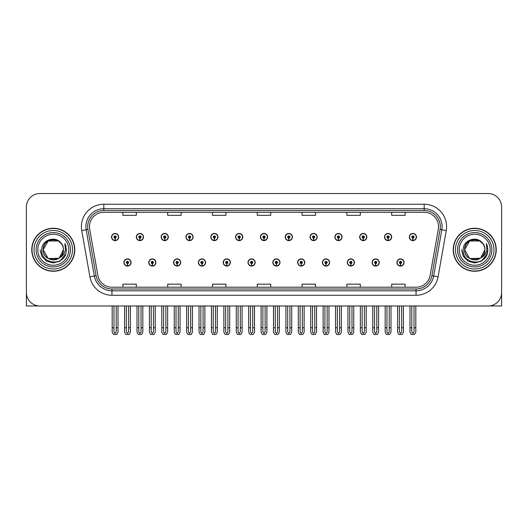<?xml version="1.0" encoding="UTF-8"?>
<svg xmlns="http://www.w3.org/2000/svg" width="528" height="528" viewBox="0 0 528 528"><rect width="100%" height="100%" fill="white"/><g stroke="black" fill="none" stroke-linecap="round" stroke-linejoin="round"><path stroke-width="0.79" d="M322.456 262.475A3.584 3.584 0 0 0 326.04 266.059A3.584 3.584 0 0 0 329.624 262.475A3.584 3.584 0 0 0 326.04 258.892A3.584 3.584 0 0 0 322.456 262.475M272.824 262.475A3.584 3.584 0 0 0 276.408 266.059A3.584 3.584 0 0 0 279.992 262.475A3.584 3.584 0 0 0 276.408 258.892A3.584 3.584 0 0 0 272.824 262.475M347.279 262.475A3.584 3.584 0 0 0 350.863 266.059A3.584 3.584 0 0 0 354.446 262.475A3.584 3.584 0 0 0 350.863 258.892A3.584 3.584 0 0 0 347.279 262.475M372.095 262.475A3.584 3.584 0 0 0 375.679 266.059A3.584 3.584 0 0 0 379.262 262.475A3.584 3.584 0 0 0 375.679 258.892A3.584 3.584 0 0 0 372.095 262.475M248.008 262.475A3.584 3.584 0 0 0 251.592 266.059A3.584 3.584 0 0 0 255.176 262.475A3.584 3.584 0 0 0 251.592 258.892A3.584 3.584 0 0 0 248.008 262.475M223.192 262.475A3.584 3.584 0 0 0 226.776 266.059A3.584 3.584 0 0 0 230.36 262.475A3.584 3.584 0 0 0 226.776 258.892A3.584 3.584 0 0 0 223.192 262.475M198.376 262.475A3.584 3.584 0 0 0 201.96 266.059A3.584 3.584 0 0 0 205.544 262.475A3.584 3.584 0 0 0 201.96 258.892A3.584 3.584 0 0 0 198.376 262.475M173.554 262.475A3.584 3.584 0 0 0 177.137 266.059A3.584 3.584 0 0 0 180.721 262.475A3.584 3.584 0 0 0 177.137 258.892A3.584 3.584 0 0 0 173.554 262.475M148.738 262.475A3.584 3.584 0 0 0 152.321 266.059A3.584 3.584 0 0 0 155.905 262.475A3.584 3.584 0 0 0 152.321 258.892A3.584 3.584 0 0 0 148.738 262.475M123.922 262.475A3.584 3.584 0 0 0 127.505 266.059A3.584 3.584 0 0 0 131.089 262.475A3.584 3.584 0 0 0 127.505 258.892A3.584 3.584 0 0 0 123.922 262.475M297.64 262.475A3.584 3.584 0 0 0 301.224 266.059A3.584 3.584 0 0 0 304.808 262.475A3.584 3.584 0 0 0 301.224 258.892A3.584 3.584 0 0 0 297.64 262.475M310.048 237.032A3.584 3.584 0 0 0 313.632 240.616A3.584 3.584 0 0 0 317.216 237.032A3.584 3.584 0 0 0 313.632 233.449A3.584 3.584 0 0 0 310.048 237.032M334.871 237.032A3.584 3.584 0 0 0 338.455 240.616A3.584 3.584 0 0 0 342.038 237.032A3.584 3.584 0 0 0 338.455 233.449A3.584 3.584 0 0 0 334.871 237.032M359.687 237.032A3.584 3.584 0 0 0 363.271 240.616A3.584 3.584 0 0 0 366.854 237.032A3.584 3.584 0 0 0 363.271 233.449A3.584 3.584 0 0 0 359.687 237.032M260.416 237.032A3.584 3.584 0 0 0 264 240.616A3.584 3.584 0 0 0 267.584 237.032A3.584 3.584 0 0 0 264 233.449A3.584 3.584 0 0 0 260.416 237.032M384.503 237.032A3.584 3.584 0 0 0 388.087 240.616A3.584 3.584 0 0 0 391.67 237.032A3.584 3.584 0 0 0 388.087 233.449A3.584 3.584 0 0 0 384.503 237.032M235.6 237.032A3.584 3.584 0 0 0 239.184 240.616A3.584 3.584 0 0 0 242.768 237.032A3.584 3.584 0 0 0 239.184 233.449A3.584 3.584 0 0 0 235.6 237.032M210.784 237.032A3.584 3.584 0 0 0 214.368 240.616A3.584 3.584 0 0 0 217.952 237.032A3.584 3.584 0 0 0 214.368 233.449A3.584 3.584 0 0 0 210.784 237.032M185.962 237.032A3.584 3.584 0 0 0 189.545 240.616A3.584 3.584 0 0 0 193.129 237.032A3.584 3.584 0 0 0 189.545 233.449A3.584 3.584 0 0 0 185.962 237.032M161.146 237.032A3.584 3.584 0 0 0 164.729 240.616A3.584 3.584 0 0 0 168.313 237.032A3.584 3.584 0 0 0 164.729 233.449A3.584 3.584 0 0 0 161.146 237.032M136.33 237.032A3.584 3.584 0 0 0 139.913 240.616A3.584 3.584 0 0 0 143.497 237.032A3.584 3.584 0 0 0 139.913 233.449A3.584 3.584 0 0 0 136.33 237.032M111.514 237.032A3.584 3.584 0 0 0 115.097 240.616A3.584 3.584 0 0 0 118.681 237.032A3.584 3.584 0 0 0 115.097 233.449A3.584 3.584 0 0 0 111.514 237.032M285.232 237.032A3.584 3.584 0 0 0 288.816 240.616A3.584 3.584 0 0 0 292.4 237.032A3.584 3.584 0 0 0 288.816 233.449A3.584 3.584 0 0 0 285.232 237.032M396.911 262.475A3.584 3.584 0 0 0 400.495 266.059A3.584 3.584 0 0 0 404.078 262.475A3.584 3.584 0 0 0 400.495 258.892A3.584 3.584 0 0 0 396.911 262.475M409.319 237.032A3.584 3.584 0 0 0 412.903 240.616A3.584 3.584 0 0 0 416.486 237.032A3.584 3.584 0 0 0 412.903 233.449A3.584 3.584 0 0 0 409.319 237.032M489.06 305.943L501.6 305.976L501.6 206.976A13.438 13.438 0 0 0 488.162 193.538L39.838 193.538A13.438 13.438 0 0 0 26.4 206.976L26.4 305.976L53.275 305.976M31.772 249.757A21.503 21.503 0 0 0 53.275 271.26A21.503 21.503 0 0 0 74.778 249.757A21.503 21.503 0 0 0 53.275 228.254A21.503 21.503 0 0 0 31.772 249.757M453.222 249.757A21.503 21.503 0 0 0 474.725 271.26A21.503 21.503 0 0 0 496.228 249.757A21.503 21.503 0 0 0 474.725 228.254A21.503 21.503 0 0 0 453.222 249.757M89.476 226.637A14.335 14.335 0 0 1 103.811 212.302L424.189 212.302A14.335 14.335 0 0 1 438.306 229.132L430.155 275.359A14.335 14.335 0 0 1 416.038 287.206L111.962 287.206A14.335 14.335 0 0 1 97.845 275.359L89.694 229.132A14.335 14.335 0 0 1 89.476 226.637M87.681 226.637A16.124 16.124 0 0 0 87.925 229.442L96.076 275.669A16.124 16.124 0 0 0 111.962 288.994L416.038 288.994A16.124 16.124 0 0 0 431.924 275.669L440.075 229.442A16.124 16.124 0 0 0 424.189 210.514L103.811 210.514A16.124 16.124 0 0 0 87.681 226.637M81.748 230.531A22.4 22.4 0 0 1 103.811 204.244L424.189 204.244A22.4 22.4 0 0 1 446.252 230.531L438.101 276.758A22.4 22.4 0 0 1 416.038 295.271L111.962 295.271A22.4 22.4 0 0 1 89.899 276.758L81.748 230.531L86.163 229.753A17.919 17.919 0 0 1 103.811 208.718L424.189 208.718A17.919 17.919 0 0 1 441.837 229.753L433.686 275.979A17.919 17.919 0 0 1 416.038 290.789L111.962 290.789A17.919 17.919 0 0 1 94.314 275.979L86.163 229.753A17.919 17.919 0 0 1 85.892 226.637M488.162 193.538L39.838 193.538M26.4 206.976L26.4 292.538A13.438 13.438 0 0 0 39.838 305.976L488.162 305.976A13.438 13.438 0 0 0 501.6 292.538L501.6 206.976M257.281 212.302L257.281 215.338L270.719 215.338L270.719 212.302M212.487 212.302L212.487 215.338L225.925 215.338L225.925 212.302M167.686 212.302L167.686 215.338L181.124 215.338L181.124 212.302M122.892 212.302L122.892 215.338L136.33 215.338L136.33 212.302M302.075 212.302L302.075 215.338L315.513 215.338L315.513 212.302M346.876 212.302L346.876 215.338L360.314 215.338L360.314 212.302M391.67 212.302L391.67 215.338L405.108 215.338L405.108 212.302M270.719 287.206L270.719 284.17L257.281 284.17L257.281 287.206M225.925 287.206L225.925 284.17L212.487 284.17L212.487 287.206M181.124 287.206L181.124 284.17L167.686 284.17L167.686 287.206M136.33 287.206L136.33 284.17L122.892 284.17L122.892 287.206M315.513 287.206L315.513 284.17L302.075 284.17L302.075 287.206M360.314 287.206L360.314 284.17L346.876 284.17L346.876 287.206M405.108 287.206L405.108 284.17L391.67 284.17L391.67 287.206M401.617 305.976L401.617 331.901L400.495 333.505L399.373 331.901L399.373 327.743L397.584 327.743L397.584 332.224L398.878 334.462L402.112 334.462L403.405 332.224L403.405 305.976M400.448 263.597L400.349 265.835A3.359 3.359 0 0 1 397.135 262.475A3.359 3.359 0 0 1 400.495 259.116A3.359 3.359 0 0 1 403.854 262.475A3.359 3.359 0 0 1 400.64 265.835L400.541 263.597A1.122 1.122 0 0 0 401.617 262.475A1.122 1.122 0 0 0 400.495 261.36A1.122 1.122 0 0 0 399.373 262.475A1.122 1.122 0 0 0 400.448 263.597L400.475 262.924A0.449 0.449 0 0 1 400.046 262.475A0.449 0.449 0 0 1 400.495 262.027A0.449 0.449 0 0 1 400.943 262.475A0.449 0.449 0 0 1 400.514 262.924L400.541 263.597M397.584 305.976L397.584 327.743M399.373 305.976L399.373 327.743M401.617 327.743L403.405 327.743M414.025 305.976L414.025 331.901L412.903 333.505L411.781 331.901L411.781 327.743L409.992 327.743L409.992 332.224L411.286 334.462L414.52 334.462L415.813 332.224L415.813 305.976M412.856 238.154L412.757 240.392A3.359 3.359 0 0 1 409.543 237.032A3.359 3.359 0 0 1 412.903 233.673A3.359 3.359 0 0 1 416.262 237.032A3.359 3.359 0 0 1 413.048 240.392L412.949 238.154A1.122 1.122 0 0 0 414.025 237.032A1.122 1.122 0 0 0 412.903 235.91A1.122 1.122 0 0 0 411.781 237.032A1.122 1.122 0 0 0 412.856 238.154L412.883 237.481A0.449 0.449 0 0 1 412.454 237.032A0.449 0.449 0 0 1 412.903 236.584A0.449 0.449 0 0 1 413.351 237.032A0.449 0.449 0 0 1 412.922 237.481L412.949 238.154M409.992 305.976L409.992 327.743M411.781 305.976L411.781 327.743M414.025 327.743L415.813 327.743M376.794 305.976L376.794 331.901L375.679 333.505L374.557 331.901L374.557 327.743L372.768 327.743L372.768 332.224L374.062 334.462L377.296 334.462L378.589 332.224L378.589 305.976M375.626 263.597L375.533 265.835A3.359 3.359 0 0 1 372.319 262.475A3.359 3.359 0 0 1 375.679 259.116A3.359 3.359 0 0 1 379.038 262.475A3.359 3.359 0 0 1 375.824 265.835L375.725 263.597A1.122 1.122 0 0 0 376.794 262.475A1.122 1.122 0 0 0 375.679 261.36A1.122 1.122 0 0 0 374.557 262.475A1.122 1.122 0 0 0 375.626 263.597L375.659 262.924A0.449 0.449 0 0 1 375.23 262.475A0.449 0.449 0 0 1 375.679 262.027A0.449 0.449 0 0 1 376.127 262.475A0.449 0.449 0 0 1 375.698 262.924L375.725 263.597M372.768 305.976L372.768 327.743M374.557 305.976L374.557 327.743M376.794 327.743L378.589 327.743M351.978 305.976L351.978 331.901L350.863 333.505L349.741 331.901L349.741 327.743L347.945 327.743L347.945 332.224L349.239 334.462L352.48 334.462L353.773 332.224L353.773 305.976M350.81 263.597L350.711 265.835A3.359 3.359 0 0 1 347.503 262.475A3.359 3.359 0 0 1 350.863 259.116A3.359 3.359 0 0 1 354.222 262.475A3.359 3.359 0 0 1 351.008 265.835L350.909 263.597A1.122 1.122 0 0 0 351.978 262.475A1.122 1.122 0 0 0 350.863 261.36A1.122 1.122 0 0 0 349.741 262.475A1.122 1.122 0 0 0 350.81 263.597L350.843 262.924A0.449 0.449 0 0 1 350.414 262.475A0.449 0.449 0 0 1 350.863 262.027A0.449 0.449 0 0 1 351.311 262.475A0.449 0.449 0 0 1 350.882 262.924L350.909 263.597M347.945 305.976L347.945 327.743M349.741 305.976L349.741 327.743M351.978 327.743L353.773 327.743M327.162 305.976L327.162 331.901L326.04 333.505L324.925 331.901L324.925 327.743L323.129 327.743L323.129 332.224L324.423 334.462L327.664 334.462L328.957 332.224L328.957 305.976M325.994 263.597L325.895 265.835A3.359 3.359 0 0 1 322.681 262.475A3.359 3.359 0 0 1 326.04 259.116A3.359 3.359 0 0 1 329.406 262.475A3.359 3.359 0 0 1 326.192 265.835L326.093 263.597A1.122 1.122 0 0 0 327.162 262.475A1.122 1.122 0 0 0 326.04 261.36A1.122 1.122 0 0 0 324.925 262.475A1.122 1.122 0 0 0 325.994 263.597L326.02 262.924A0.449 0.449 0 0 1 325.598 262.475A0.449 0.449 0 0 1 326.04 262.027A0.449 0.449 0 0 1 326.489 262.475A0.449 0.449 0 0 1 326.06 262.924L326.093 263.597M323.129 305.976L323.129 327.743M324.925 305.976L324.925 327.743M327.162 327.743L328.957 327.743M389.209 305.976L389.209 331.901L388.087 333.505L386.965 331.901L386.965 327.743L385.176 327.743L385.176 332.224L386.47 334.462L389.704 334.462L390.997 332.224L390.997 305.976M388.04 238.154L387.941 240.392A3.359 3.359 0 0 1 384.727 237.032A3.359 3.359 0 0 1 388.087 233.673A3.359 3.359 0 0 1 391.446 237.032A3.359 3.359 0 0 1 388.232 240.392L388.133 238.154A1.122 1.122 0 0 0 389.209 237.032A1.122 1.122 0 0 0 388.087 235.91A1.122 1.122 0 0 0 386.965 237.032A1.122 1.122 0 0 0 388.04 238.154L388.067 237.481A0.449 0.449 0 0 1 387.638 237.032A0.449 0.449 0 0 1 388.087 236.584A0.449 0.449 0 0 1 388.535 237.032A0.449 0.449 0 0 1 388.106 237.481L388.133 238.154M385.176 305.976L385.176 327.743M386.965 305.976L386.965 327.743M389.209 327.743L390.997 327.743M364.386 305.976L364.386 331.901L363.271 333.505L362.149 331.901L362.149 327.743L360.36 327.743L360.36 332.224L361.647 334.462L364.888 334.462L366.181 332.224L366.181 305.976M363.218 238.154L363.125 240.392A3.359 3.359 0 0 1 359.911 237.032A3.359 3.359 0 0 1 363.271 233.673A3.359 3.359 0 0 1 366.63 237.032A3.359 3.359 0 0 1 363.416 240.392L363.317 238.154A1.122 1.122 0 0 0 364.386 237.032A1.122 1.122 0 0 0 363.271 235.91A1.122 1.122 0 0 0 362.149 237.032A1.122 1.122 0 0 0 363.218 238.154L363.251 237.481A0.449 0.449 0 0 1 362.822 237.032A0.449 0.449 0 0 1 363.271 236.584A0.449 0.449 0 0 1 363.719 237.032A0.449 0.449 0 0 1 363.29 237.481L363.317 238.154M360.36 305.976L360.36 327.743M362.149 305.976L362.149 327.743M364.386 327.743L366.181 327.743M339.57 305.976L339.57 331.901L338.455 333.505L337.333 331.901L337.333 327.743L335.537 327.743L335.537 332.224L336.831 334.462L340.072 334.462L341.365 332.224L341.365 305.976M338.402 238.154L338.303 240.392A3.359 3.359 0 0 1 335.089 237.032A3.359 3.359 0 0 1 338.455 233.673A3.359 3.359 0 0 1 341.814 237.032A3.359 3.359 0 0 1 338.6 240.392L338.501 238.154A1.122 1.122 0 0 0 339.57 237.032A1.122 1.122 0 0 0 338.455 235.91A1.122 1.122 0 0 0 337.333 237.032A1.122 1.122 0 0 0 338.402 238.154L338.435 237.481A0.449 0.449 0 0 1 338.006 237.032A0.449 0.449 0 0 1 338.455 236.584A0.449 0.449 0 0 1 338.897 237.032A0.449 0.449 0 0 1 338.474 237.481L338.501 238.154M335.537 305.976L335.537 327.743M337.333 305.976L337.333 327.743M339.57 327.743L341.365 327.743M314.754 305.976L314.754 331.901L313.632 333.505L312.517 331.901L312.517 327.743L310.721 327.743L310.721 332.224L312.015 334.462L315.256 334.462L316.549 332.224L316.549 305.976M313.586 238.154L313.487 240.392A3.359 3.359 0 0 1 310.273 237.032A3.359 3.359 0 0 1 313.632 233.673A3.359 3.359 0 0 1 316.991 237.032A3.359 3.359 0 0 1 313.784 240.392L313.685 238.154A1.122 1.122 0 0 0 314.754 237.032A1.122 1.122 0 0 0 313.632 235.91A1.122 1.122 0 0 0 312.517 237.032A1.122 1.122 0 0 0 313.586 238.154L313.612 237.481A0.449 0.449 0 0 1 313.183 237.032A0.449 0.449 0 0 1 313.632 236.584A0.449 0.449 0 0 1 314.081 237.032A0.449 0.449 0 0 1 313.652 237.481L313.685 238.154M310.721 305.976L310.721 327.743M312.517 305.976L312.517 327.743M314.754 327.743L316.549 327.743M68.779 249.757A15.503 15.503 0 0 1 53.275 265.254A15.503 15.503 0 0 1 37.778 249.757A15.503 15.503 0 0 1 53.275 234.254A15.503 15.503 0 0 1 68.779 249.757M58.806 258.238L48.213 258.522L43.151 249.757C42.53 236.689 64.027 236.689 63.406 249.757C64.027 262.819 42.53 262.819 43.151 249.757C42.722 257.783 53.222 262.944 59.314 257.888A10.124 10.124 0 0 0 61.486 243.817C56.278 234.947 41.488 239.732 41.712 249.757C40.537 263.644 62.337 266.765 65.908 253.618L66.482 249.757L64.878 243.441L65.419 249.757C64.726 253.48 62.693 256.192 59.314 257.888L58.344 258.522L48.213 258.522L43.151 249.757L48.213 240.986M31.997 249.757A21.278 21.278 0 0 1 53.275 228.479A21.278 21.278 0 0 1 74.554 249.757A21.278 21.278 0 0 1 53.275 271.036A21.278 21.278 0 0 1 31.997 249.757M63.406 249.757C64.027 262.819 42.53 262.819 43.151 249.757C42.53 236.689 64.027 236.689 63.406 249.757L59.222 257.954M51.242 239.837C46.24 241.21 43.54 244.517 43.151 249.757L48.213 240.986L58.344 240.986L61.486 243.817M64.878 243.441L66.073 246.47M65.914 253.598L59.882 261.188L53.275 262.964L46.675 261.188L41.844 256.357L40.069 249.757M490.222 249.757A15.503 15.503 0 0 1 474.725 265.254A15.503 15.503 0 0 1 459.221 249.757A15.503 15.503 0 0 1 474.725 234.254A15.503 15.503 0 0 1 490.222 249.757M480.249 258.238L469.656 258.522L464.594 249.757C463.973 236.689 485.47 236.689 484.849 249.757C485.47 262.819 463.973 262.819 464.594 249.757C463.973 236.689 485.47 236.689 484.849 249.757L480.751 257.895A10.124 10.124 0 0 0 482.929 243.817C477.721 234.947 462.931 239.732 463.155 249.757C461.98 263.644 483.78 266.765 487.351 253.618L487.931 249.757L486.321 243.441L486.862 249.757C486.169 253.48 484.136 256.192 480.757 257.888L479.787 258.522L469.656 258.522L464.594 249.757L469.656 240.986M453.446 249.757A21.278 21.278 0 0 1 474.725 228.479A21.278 21.278 0 0 1 496.003 249.757A21.278 21.278 0 0 1 474.725 271.036A21.278 21.278 0 0 1 453.446 249.757M484.849 249.757C485.47 262.819 463.973 262.819 464.594 249.757L469.656 240.986L479.787 240.986L482.929 243.817M480.757 257.888C474.665 262.944 464.165 257.783 464.594 249.757C464.983 244.517 467.683 241.21 472.692 239.837M486.321 243.441L487.516 246.47L486.347 243.487M487.357 253.598L481.325 261.188L474.725 262.964L468.118 261.188L463.287 256.357L461.518 249.757L463.287 256.357L468.118 261.188L474.725 262.964L481.325 261.188L486.156 256.357L487.931 249.757M302.346 305.976L302.346 331.901L301.224 333.505L300.109 331.901L300.109 327.743L298.313 327.743L298.313 332.224L299.607 334.462L302.848 334.462L304.135 332.224L304.135 305.976M301.178 263.597L301.079 265.835A3.359 3.359 0 0 1 297.865 262.475A3.359 3.359 0 0 1 301.224 259.116A3.359 3.359 0 0 1 304.583 262.475A3.359 3.359 0 0 1 301.369 265.835L301.277 263.597A1.122 1.122 0 0 0 302.346 262.475A1.122 1.122 0 0 0 301.224 261.36A1.122 1.122 0 0 0 300.109 262.475A1.122 1.122 0 0 0 301.178 263.597L301.204 262.924A0.449 0.449 0 0 1 300.775 262.475A0.449 0.449 0 0 1 301.224 262.027A0.449 0.449 0 0 1 301.673 262.475A0.449 0.449 0 0 1 301.244 262.924L301.277 263.597M298.313 305.976L298.313 327.743M300.109 305.976L300.109 327.743M302.346 327.743L304.135 327.743M277.53 305.976L277.53 331.901L276.408 333.505L275.286 331.901L275.286 327.743L273.497 327.743L273.497 332.224L274.791 334.462L278.025 334.462L279.319 332.224L279.319 305.976M276.362 263.597L276.263 265.835A3.359 3.359 0 0 1 273.049 262.475A3.359 3.359 0 0 1 276.408 259.116A3.359 3.359 0 0 1 279.767 262.475A3.359 3.359 0 0 1 276.553 265.835L276.454 263.597A1.122 1.122 0 0 0 277.53 262.475A1.122 1.122 0 0 0 276.408 261.36A1.122 1.122 0 0 0 275.286 262.475A1.122 1.122 0 0 0 276.362 263.597L276.388 262.924A0.449 0.449 0 0 1 275.959 262.475A0.449 0.449 0 0 1 276.408 262.027A0.449 0.449 0 0 1 276.857 262.475A0.449 0.449 0 0 1 276.428 262.924L276.454 263.597M273.497 305.976L273.497 327.743M275.286 305.976L275.286 327.743M277.53 327.743L279.319 327.743M252.714 305.976L252.714 331.901L251.592 333.505L250.47 331.901L250.47 327.743L248.681 327.743L248.681 332.224L249.975 334.462L253.209 334.462L254.503 332.224L254.503 305.976M251.546 263.597L251.447 265.835A3.359 3.359 0 0 1 248.233 262.475A3.359 3.359 0 0 1 251.592 259.116A3.359 3.359 0 0 1 254.951 262.475A3.359 3.359 0 0 1 251.737 265.835L251.638 263.597A1.122 1.122 0 0 0 252.714 262.475A1.122 1.122 0 0 0 251.592 261.36A1.122 1.122 0 0 0 250.47 262.475A1.122 1.122 0 0 0 251.546 263.597L251.572 262.924A0.449 0.449 0 0 1 251.143 262.475A0.449 0.449 0 0 1 251.592 262.027A0.449 0.449 0 0 1 252.041 262.475A0.449 0.449 0 0 1 251.612 262.924L251.638 263.597M248.681 305.976L248.681 327.743M250.47 305.976L250.47 327.743M252.714 327.743L254.503 327.743M289.938 305.976L289.938 331.901L288.816 333.505L287.694 331.901L287.694 327.743L285.905 327.743L285.905 332.224L287.199 334.462L290.433 334.462L291.727 332.224L291.727 305.976M288.77 238.154L288.671 240.392A3.359 3.359 0 0 1 285.457 237.032A3.359 3.359 0 0 1 288.816 233.673A3.359 3.359 0 0 1 292.175 237.032A3.359 3.359 0 0 1 288.961 240.392L288.869 238.154A1.122 1.122 0 0 0 289.938 237.032A1.122 1.122 0 0 0 288.816 235.91A1.122 1.122 0 0 0 287.694 237.032A1.122 1.122 0 0 0 288.77 238.154L288.796 237.481A0.449 0.449 0 0 1 288.367 237.032A0.449 0.449 0 0 1 288.816 236.584A0.449 0.449 0 0 1 289.265 237.032A0.449 0.449 0 0 1 288.836 237.481L288.869 238.154M285.905 305.976L285.905 327.743M287.694 305.976L287.694 327.743M289.938 327.743L291.727 327.743M265.122 305.976L265.122 331.901L264 333.505L262.878 331.901L262.878 327.743L261.089 327.743L261.089 332.224L262.383 334.462L265.617 334.462L266.911 332.224L266.911 305.976M263.954 238.154L263.855 240.392A3.359 3.359 0 0 1 260.641 237.032A3.359 3.359 0 0 1 264 233.673A3.359 3.359 0 0 1 267.359 237.032A3.359 3.359 0 0 1 264.145 240.392L264.046 238.154A1.122 1.122 0 0 0 265.122 237.032A1.122 1.122 0 0 0 264 235.91A1.122 1.122 0 0 0 262.878 237.032A1.122 1.122 0 0 0 263.954 238.154L263.98 237.481A0.449 0.449 0 0 1 263.551 237.032A0.449 0.449 0 0 1 264 236.584A0.449 0.449 0 0 1 264.449 237.032A0.449 0.449 0 0 1 264.02 237.481L264.046 238.154M261.089 305.976L261.089 327.743M262.878 305.976L262.878 327.743M265.122 327.743L266.911 327.743M240.306 305.976L240.306 331.901L239.184 333.505L238.062 331.901L238.062 327.743L236.273 327.743L236.273 332.224L237.567 334.462L240.801 334.462L242.095 332.224L242.095 305.976M239.131 238.154L239.039 240.392A3.359 3.359 0 0 1 235.825 237.032A3.359 3.359 0 0 1 239.184 233.673A3.359 3.359 0 0 1 242.543 237.032A3.359 3.359 0 0 1 239.329 240.392L239.23 238.154A1.122 1.122 0 0 0 240.306 237.032A1.122 1.122 0 0 0 239.184 235.91A1.122 1.122 0 0 0 238.062 237.032A1.122 1.122 0 0 0 239.131 238.154L239.164 237.481A0.449 0.449 0 0 1 238.735 237.032A0.449 0.449 0 0 1 239.184 236.584A0.449 0.449 0 0 1 239.633 237.032A0.449 0.449 0 0 1 239.204 237.481L239.23 238.154M236.273 305.976L236.273 327.743M238.062 305.976L238.062 327.743M240.306 327.743L242.095 327.743M227.891 305.976L227.891 331.901L226.776 333.505L225.654 331.901L225.654 327.743L223.865 327.743L223.865 332.224L225.152 334.462L228.393 334.462L229.687 332.224L229.687 305.976M226.723 263.597L226.631 265.835A3.359 3.359 0 0 1 223.417 262.475A3.359 3.359 0 0 1 226.776 259.116A3.359 3.359 0 0 1 230.135 262.475A3.359 3.359 0 0 1 226.921 265.835L226.822 263.597A1.122 1.122 0 0 0 227.891 262.475A1.122 1.122 0 0 0 226.776 261.36A1.122 1.122 0 0 0 225.654 262.475A1.122 1.122 0 0 0 226.723 263.597L226.756 262.924A0.449 0.449 0 0 1 226.327 262.475A0.449 0.449 0 0 1 226.776 262.027A0.449 0.449 0 0 1 227.225 262.475A0.449 0.449 0 0 1 226.796 262.924L226.822 263.597M223.865 305.976L223.865 327.743M225.654 305.976L225.654 327.743M227.891 327.743L229.687 327.743M203.075 305.976L203.075 331.901L201.96 333.505L200.838 331.901L200.838 327.743L199.043 327.743L199.043 332.224L200.336 334.462L203.577 334.462L204.871 332.224L204.871 305.976M201.907 263.597L201.808 265.835A3.359 3.359 0 0 1 198.594 262.475A3.359 3.359 0 0 1 201.96 259.116A3.359 3.359 0 0 1 205.319 262.475A3.359 3.359 0 0 1 202.105 265.835L202.006 263.597A1.122 1.122 0 0 0 203.075 262.475A1.122 1.122 0 0 0 201.96 261.36A1.122 1.122 0 0 0 200.838 262.475A1.122 1.122 0 0 0 201.907 263.597L201.94 262.924A0.449 0.449 0 0 1 201.511 262.475A0.449 0.449 0 0 1 201.96 262.027A0.449 0.449 0 0 1 202.402 262.475A0.449 0.449 0 0 1 201.98 262.924L202.006 263.597M199.043 305.976L199.043 327.743M200.838 305.976L200.838 327.743M203.075 327.743L204.871 327.743M178.259 305.976L178.259 331.901L177.137 333.505L176.022 331.901L176.022 327.743L174.227 327.743L174.227 332.224L175.52 334.462L178.761 334.462L180.055 332.224L180.055 305.976M177.091 263.597L176.992 265.835A3.359 3.359 0 0 1 173.778 262.475A3.359 3.359 0 0 1 177.137 259.116A3.359 3.359 0 0 1 180.497 262.475A3.359 3.359 0 0 1 177.289 265.835L177.19 263.597A1.122 1.122 0 0 0 178.259 262.475A1.122 1.122 0 0 0 177.137 261.36A1.122 1.122 0 0 0 176.022 262.475A1.122 1.122 0 0 0 177.091 263.597L177.118 262.924A0.449 0.449 0 0 1 176.689 262.475A0.449 0.449 0 0 1 177.137 262.027A0.449 0.449 0 0 1 177.586 262.475A0.449 0.449 0 0 1 177.157 262.924L177.19 263.597M174.227 305.976L174.227 327.743M176.022 305.976L176.022 327.743M178.259 327.743L180.055 327.743M153.443 305.976L153.443 331.901L152.321 333.505L151.206 331.901L151.206 327.743L149.411 327.743L149.411 332.224L150.704 334.462L153.938 334.462L155.232 332.224L155.232 305.976M152.275 263.597L152.176 265.835A3.359 3.359 0 0 1 148.962 262.475A3.359 3.359 0 0 1 152.321 259.116A3.359 3.359 0 0 1 155.681 262.475A3.359 3.359 0 0 1 152.467 265.835L152.374 263.597A1.122 1.122 0 0 0 153.443 262.475A1.122 1.122 0 0 0 152.321 261.36A1.122 1.122 0 0 0 151.206 262.475A1.122 1.122 0 0 0 152.275 263.597L152.302 262.924A0.449 0.449 0 0 1 151.873 262.475A0.449 0.449 0 0 1 152.321 262.027A0.449 0.449 0 0 1 152.77 262.475A0.449 0.449 0 0 1 152.341 262.924L152.374 263.597M149.411 305.976L149.411 327.743M151.206 305.976L151.206 327.743M153.443 327.743L155.232 327.743M128.627 305.976L128.627 331.901L127.505 333.505L126.383 331.901L126.383 327.743L124.595 327.743L124.595 332.224L125.888 334.462L129.122 334.462L130.416 332.224L130.416 305.976M127.459 263.597L127.36 265.835A3.359 3.359 0 0 1 124.146 262.475A3.359 3.359 0 0 1 127.505 259.116A3.359 3.359 0 0 1 130.865 262.475A3.359 3.359 0 0 1 127.651 265.835L127.552 263.597A1.122 1.122 0 0 0 128.627 262.475A1.122 1.122 0 0 0 127.505 261.36A1.122 1.122 0 0 0 126.383 262.475A1.122 1.122 0 0 0 127.459 263.597L127.486 262.924A0.449 0.449 0 0 1 127.057 262.475A0.449 0.449 0 0 1 127.505 262.027A0.449 0.449 0 0 1 127.954 262.475A0.449 0.449 0 0 1 127.525 262.924L127.552 263.597M124.595 305.976L124.595 327.743M126.383 305.976L126.383 327.743M128.627 327.743L130.416 327.743M215.483 305.976L215.483 331.901L214.368 333.505L213.246 331.901L213.246 327.743L211.451 327.743L211.451 332.224L212.744 334.462L215.985 334.462L217.279 332.224L217.279 305.976M214.315 238.154L214.216 240.392A3.359 3.359 0 0 1 211.009 237.032A3.359 3.359 0 0 1 214.368 233.673A3.359 3.359 0 0 1 217.727 237.032A3.359 3.359 0 0 1 214.513 240.392L214.414 238.154A1.122 1.122 0 0 0 215.483 237.032A1.122 1.122 0 0 0 214.368 235.91A1.122 1.122 0 0 0 213.246 237.032A1.122 1.122 0 0 0 214.315 238.154L214.348 237.481A0.449 0.449 0 0 1 213.919 237.032A0.449 0.449 0 0 1 214.368 236.584A0.449 0.449 0 0 1 214.817 237.032A0.449 0.449 0 0 1 214.388 237.481L214.414 238.154M211.451 305.976L211.451 327.743M213.246 305.976L213.246 327.743M215.483 327.743L217.279 327.743M190.667 305.976L190.667 331.901L189.545 333.505L188.43 331.901L188.43 327.743L186.635 327.743L186.635 332.224L187.928 334.462L191.169 334.462L192.463 332.224L192.463 305.976M189.499 238.154L189.4 240.392A3.359 3.359 0 0 1 186.186 237.032A3.359 3.359 0 0 1 189.545 233.673A3.359 3.359 0 0 1 192.911 237.032A3.359 3.359 0 0 1 189.697 240.392L189.598 238.154A1.122 1.122 0 0 0 190.667 237.032A1.122 1.122 0 0 0 189.545 235.91A1.122 1.122 0 0 0 188.43 237.032A1.122 1.122 0 0 0 189.499 238.154L189.526 237.481A0.449 0.449 0 0 1 189.103 237.032A0.449 0.449 0 0 1 189.545 236.584A0.449 0.449 0 0 1 189.994 237.032A0.449 0.449 0 0 1 189.565 237.481L189.598 238.154M186.635 305.976L186.635 327.743M188.43 305.976L188.43 327.743M190.667 327.743L192.463 327.743M165.851 305.976L165.851 331.901L164.729 333.505L163.614 331.901L163.614 327.743L161.819 327.743L161.819 332.224L163.112 334.462L166.353 334.462L167.64 332.224L167.64 305.976M164.683 238.154L164.584 240.392A3.359 3.359 0 0 1 161.37 237.032A3.359 3.359 0 0 1 164.729 233.673A3.359 3.359 0 0 1 168.089 237.032A3.359 3.359 0 0 1 164.875 240.392L164.782 238.154A1.122 1.122 0 0 0 165.851 237.032A1.122 1.122 0 0 0 164.729 235.91A1.122 1.122 0 0 0 163.614 237.032A1.122 1.122 0 0 0 164.683 238.154L164.71 237.481A0.449 0.449 0 0 1 164.281 237.032A0.449 0.449 0 0 1 164.729 236.584A0.449 0.449 0 0 1 165.178 237.032A0.449 0.449 0 0 1 164.749 237.481L164.782 238.154M161.819 305.976L161.819 327.743M163.614 305.976L163.614 327.743M165.851 327.743L167.64 327.743M141.035 305.976L141.035 331.901L139.913 333.505L138.791 331.901L138.791 327.743L137.003 327.743L137.003 332.224L138.296 334.462L141.53 334.462L142.824 332.224L142.824 305.976M139.867 238.154L139.768 240.392A3.359 3.359 0 0 1 136.554 237.032A3.359 3.359 0 0 1 139.913 233.673A3.359 3.359 0 0 1 143.273 237.032A3.359 3.359 0 0 1 140.059 240.392L139.96 238.154A1.122 1.122 0 0 0 141.035 237.032A1.122 1.122 0 0 0 139.913 235.91A1.122 1.122 0 0 0 138.791 237.032A1.122 1.122 0 0 0 139.867 238.154L139.894 237.481A0.449 0.449 0 0 1 139.465 237.032A0.449 0.449 0 0 1 139.913 236.584A0.449 0.449 0 0 1 140.362 237.032A0.449 0.449 0 0 1 139.933 237.481L139.96 238.154M137.003 305.976L137.003 327.743M138.791 305.976L138.791 327.743M141.035 327.743L142.824 327.743M116.219 305.976L116.219 331.901L115.097 333.505L113.975 331.901L113.975 327.743L112.187 327.743L112.187 332.224L113.48 334.462L116.714 334.462L118.008 332.224L118.008 305.976M115.051 238.154L114.952 240.392A3.359 3.359 0 0 1 111.738 237.032A3.359 3.359 0 0 1 115.097 233.673A3.359 3.359 0 0 1 118.457 237.032A3.359 3.359 0 0 1 115.243 240.392L115.144 238.154A1.122 1.122 0 0 0 116.219 237.032A1.122 1.122 0 0 0 115.097 235.91A1.122 1.122 0 0 0 113.975 237.032A1.122 1.122 0 0 0 115.051 238.154L115.078 237.481A0.449 0.449 0 0 1 114.649 237.032A0.449 0.449 0 0 1 115.097 236.584A0.449 0.449 0 0 1 115.546 237.032A0.449 0.449 0 0 1 115.117 237.481L115.144 238.154M112.187 305.976L112.187 327.743M113.975 305.976L113.975 327.743M116.219 327.743L118.008 327.743M424.189 204.244L424.189 210.514M86.163 229.753L87.925 229.442M111.962 295.271L111.962 288.994M416.038 288.994L416.038 295.271M431.924 275.669L438.101 276.758M89.899 276.758L96.076 275.669M440.075 229.442L446.252 230.531M103.811 204.244L103.811 210.514M400.349 265.835A3.359 3.359 0 0 1 397.135 262.475M412.757 240.392A3.359 3.359 0 0 1 409.543 237.032M375.533 265.835A3.359 3.359 0 0 1 372.319 262.475M350.711 265.835A3.359 3.359 0 0 1 347.503 262.475M325.895 265.835A3.359 3.359 0 0 1 322.681 262.475M387.941 240.392A3.359 3.359 0 0 1 384.727 237.032M363.125 240.392A3.359 3.359 0 0 1 359.911 237.032M338.303 240.392A3.359 3.359 0 0 1 335.089 237.032M313.487 240.392A3.359 3.359 0 0 1 310.273 237.032M70.442 249.757A17.167 17.167 0 0 1 53.275 266.917A17.167 17.167 0 0 1 36.115 249.757A17.167 17.167 0 0 1 53.275 232.591A17.167 17.167 0 0 1 70.442 249.757M34.016 249.757A19.265 19.265 0 0 1 53.275 230.492A19.265 19.265 0 0 1 72.541 249.757A19.265 19.265 0 0 1 53.275 269.016A19.265 19.265 0 0 1 34.016 249.757M491.885 249.757A17.167 17.167 0 0 1 474.725 266.917A17.167 17.167 0 0 1 457.558 249.757A17.167 17.167 0 0 1 474.725 232.591A17.167 17.167 0 0 1 491.885 249.757M455.459 249.757A19.265 19.265 0 0 1 474.725 230.492A19.265 19.265 0 0 1 493.984 249.757A19.265 19.265 0 0 1 474.725 269.016A19.265 19.265 0 0 1 455.459 249.757M301.079 265.835A3.359 3.359 0 0 1 297.865 262.475M276.263 265.835A3.359 3.359 0 0 1 273.049 262.475M251.447 265.835A3.359 3.359 0 0 1 248.233 262.475M288.671 240.392A3.359 3.359 0 0 1 285.457 237.032M263.855 240.392A3.359 3.359 0 0 1 260.641 237.032M239.039 240.392A3.359 3.359 0 0 1 235.825 237.032M226.631 265.835A3.359 3.359 0 0 1 223.417 262.475M201.808 265.835A3.359 3.359 0 0 1 198.594 262.475M176.992 265.835A3.359 3.359 0 0 1 173.778 262.475M152.176 265.835A3.359 3.359 0 0 1 148.962 262.475M127.36 265.835A3.359 3.359 0 0 1 124.146 262.475M214.216 240.392A3.359 3.359 0 0 1 211.009 237.032M189.4 240.392A3.359 3.359 0 0 1 186.186 237.032M164.584 240.392A3.359 3.359 0 0 1 161.37 237.032M139.768 240.392A3.359 3.359 0 0 1 136.554 237.032M114.952 240.392A3.359 3.359 0 0 1 111.738 237.032"/></g></svg>
